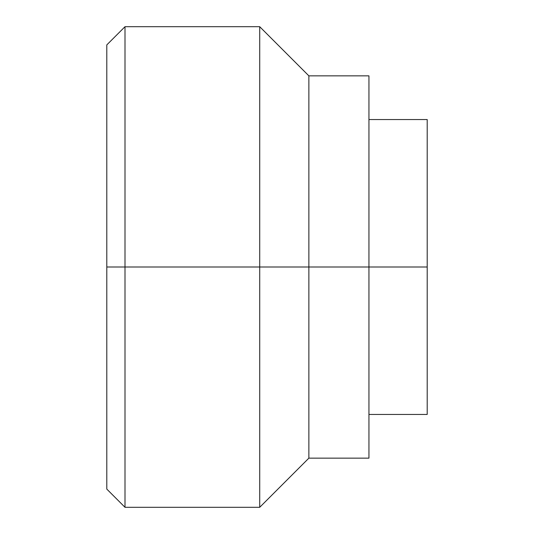 <?xml version="1.0" encoding="UTF-8"?>
<svg xmlns="http://www.w3.org/2000/svg" width="534" height="534" viewBox="0 0 534 534"><rect width="100%" height="100%" fill="white"/><g stroke="black" fill="none" stroke-linecap="round" stroke-linejoin="round"><path stroke-width="0.8" d="M125.003 267L125.003 26.7L125.003 267L427.2 267L427.2 119.543L427.2 267L368.947 267L368.947 75.855L368.947 267L308.872 267L308.872 75.855L308.872 267L259.718 267L259.718 26.7L259.718 267L125.003 267L125.003 507.3L125.003 267L106.8 267L125.003 267M106.8 44.903L106.8 489.097L106.8 44.903L125.003 26.7L259.718 26.7L308.872 75.855L368.947 75.855M106.8 489.097L125.003 507.3L259.718 507.3L259.718 267L259.718 507.3L308.872 458.145L308.872 267L308.872 458.145L368.947 458.145L368.947 267L368.947 458.145M427.2 414.457L427.2 267L427.2 414.457L368.947 414.457M368.947 119.543L427.2 119.543"/></g></svg>
